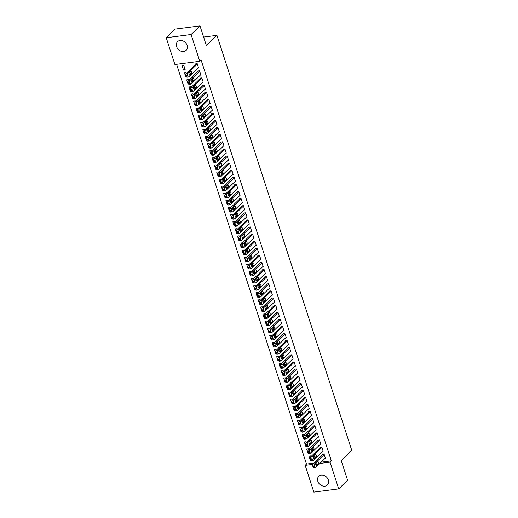 <?xml version="1.0" encoding="UTF-8"?>
<svg xmlns="http://www.w3.org/2000/svg" width="518" height="518" viewBox="0 0 518 518"><rect width="100%" height="100%" fill="white"/><g stroke="black" fill="none" stroke-linecap="round" stroke-linejoin="round"><path stroke-width="0.78" d="M187.102 45.319A6.112 4.953 45.9 0 1 186.111 50.388A6.112 4.953 45.9 0 1 180.853 51.159A6.112 4.953 45.9 0 1 176.619 46.678A6.112 4.953 45.9 0 1 177.609 41.608A6.112 4.953 45.9 0 1 182.867 40.844A6.112 4.953 45.9 0 1 187.102 45.319M328.321 479.94A6.112 4.953 45.9 0 1 327.331 485.01A6.112 4.953 45.9 0 1 322.066 485.78A6.112 4.953 45.9 0 1 317.838 481.3A6.112 4.953 45.9 0 1 318.829 476.23A6.112 4.953 45.9 0 1 324.087 475.466A6.112 4.953 45.9 0 1 328.321 479.94M176.58 64.29L306.475 464.057L305.154 465.332L312.743 464.355M174.916 64.504L166.22 37.743L191.09 34.518L199.786 61.286L174.916 64.504M191.09 34.518L199.987 25.9L175.123 29.118L166.22 37.743M199.987 25.9L206.378 45.565L216.925 35.347L351.78 450.375L341.226 460.593L347.617 480.257L338.72 488.882L313.85 492.1L305.154 465.332M216.925 35.347L203.619 37.069M186.234 76.58L185.794 77.007L186.441 76.923M185.794 77.007L184.408 72.753L186.085 72.533L186.338 73.297M200.356 75.123L200.913 75.052L199.527 70.791L197.85 71.011L197.967 71.367M190.844 90.779L190.404 91.207L191.058 91.123M190.404 91.207L189.018 86.946L190.702 86.733L190.948 87.49M204.973 89.323L205.529 89.251L204.144 84.991L202.46 85.211L202.577 85.561M195.461 104.979L195.021 105.407L195.668 105.322M195.021 105.407L193.635 101.146L195.312 100.932L195.564 101.69M209.583 103.522L210.14 103.451L208.754 99.191L207.077 99.404L207.194 99.76M200.071 119.179L199.631 119.606L200.285 119.522M199.631 119.606L198.245 115.346L199.929 115.126L200.175 115.89M214.199 117.722L214.756 117.644L213.371 113.39L211.687 113.604L211.804 113.96M204.688 133.379L204.247 133.806L204.895 133.722M204.247 133.806L202.862 129.545L204.539 129.325L204.791 130.089M218.81 131.915L219.367 131.844L217.981 127.583L216.304 127.804L216.42 128.16M209.298 147.578L208.858 148.006L209.512 147.921M208.858 148.006L207.472 143.745L209.155 143.525L209.401 144.289M223.426 146.115L223.983 146.044L222.598 141.783L220.914 142.003L221.031 142.359M213.915 161.771L213.474 162.199L214.122 162.115M213.474 162.199L212.089 157.945L213.766 157.725L214.018 158.489M228.037 160.315L228.593 160.243L227.208 155.983L225.531 156.203L225.647 156.559M218.525 175.971L218.084 176.398L218.738 176.314M218.084 176.398L216.699 172.138L218.382 171.924L218.628 172.682M232.653 174.514L233.21 174.443L231.824 170.182L230.141 170.403L230.257 170.752M223.141 190.171L222.701 190.598L223.349 190.514M222.701 190.598L221.315 186.338L222.993 186.124L223.245 186.881M237.263 188.714L237.82 188.643L236.435 184.382L234.758 184.596L234.874 184.952M227.752 204.37L227.311 204.798L227.965 204.714M227.311 204.798L225.926 200.537L227.609 200.324L227.855 201.081M241.88 202.914L242.437 202.842L241.051 198.582L239.368 198.795L239.484 199.152M232.368 218.57L231.928 218.997L232.576 218.913M231.928 218.997L230.542 214.737L232.219 214.517L232.472 215.281M246.49 217.113L247.047 217.036L245.661 212.781L243.984 212.995L244.101 213.351M236.979 232.77L236.538 233.197L237.192 233.113M236.538 233.197L235.153 228.937L236.836 228.716L237.082 229.48M251.107 231.306L251.664 231.235L250.278 226.975L248.595 227.195L248.711 227.551M241.595 246.963L241.155 247.397L241.802 247.313M241.155 247.397L239.769 243.136L241.446 242.916L241.699 243.68M255.717 245.506L256.274 245.435L254.888 241.174L253.211 241.394L253.328 241.751M246.205 261.163L245.765 261.59L246.419 261.506M245.765 261.59L244.379 257.336L246.063 257.116L246.309 257.88M260.334 259.706L260.891 259.635L259.505 255.374L257.822 255.594L257.938 255.95M250.822 275.362L250.382 275.79L251.029 275.705M250.382 275.79L248.996 271.529L250.673 271.315L250.926 272.073M264.944 273.905L265.501 273.834L264.115 269.574L262.438 269.794L262.555 270.143M255.432 289.562L254.992 289.989L255.646 289.905M254.992 289.989L253.606 285.729L255.29 285.515L255.536 286.273M269.561 288.105L270.118 288.034L268.732 283.773L267.048 283.987L267.165 284.343M260.049 303.762L259.609 304.189L260.256 304.105M259.609 304.189L258.223 299.928L259.9 299.715L260.153 300.472M274.171 302.305L274.728 302.227L273.342 297.973L271.665 298.187L271.782 298.543M264.659 317.961L264.219 318.389L264.873 318.305M264.219 318.389L262.833 314.128L264.517 313.908L264.763 314.672M278.788 316.498L279.344 316.427L277.959 312.166L276.275 312.386L276.392 312.743M269.276 332.161L268.836 332.588L269.483 332.504M268.836 332.588L267.45 328.328L269.127 328.108L269.379 328.872M283.398 330.698L283.955 330.626L282.569 326.366L280.892 326.586L281.009 326.942M273.886 346.354L273.446 346.788L274.1 346.697M273.446 346.788L272.06 342.527L273.744 342.307L273.99 343.071M288.014 344.897L288.571 344.826L287.186 340.566L285.502 340.786L285.619 341.142M278.503 360.554L278.062 360.981L278.71 360.897M278.062 360.981L276.677 356.727L278.354 356.507L278.606 357.265M292.625 359.097L293.182 359.026L291.796 354.765L290.119 354.985L290.235 355.335M283.113 374.754L282.673 375.181L283.327 375.097M282.673 375.181L281.287 370.92L282.97 370.707L283.216 371.464M297.241 373.297L297.798 373.225L296.413 368.965L294.729 369.179L294.846 369.535M287.73 388.953L287.289 389.381L287.937 389.296M287.289 389.381L285.904 385.12L287.581 384.906L287.833 385.664M301.852 387.496L302.408 387.425L301.023 383.165L299.346 383.378L299.462 383.734M292.34 403.153L291.899 403.58L292.553 403.496M291.899 403.58L290.514 399.32L292.197 399.1L292.443 399.864M306.468 401.696L307.025 401.618L305.639 397.364L303.956 397.578L304.072 397.934M296.956 417.353L296.516 417.78L297.164 417.696M296.516 417.78L295.13 413.519L296.808 413.299L297.06 414.063M311.078 415.889L311.635 415.818L310.25 411.557L308.573 411.778L308.689 412.134M301.567 431.546L301.126 431.98L301.78 431.895M301.126 431.98L299.741 427.719L301.424 427.499L301.67 428.263M315.695 430.089L316.252 430.018L314.866 425.757L313.183 425.977L313.299 426.333M306.183 445.745L305.743 446.173L306.391 446.089M305.743 446.173L304.357 441.919L306.034 441.699L306.287 442.463M320.305 444.289L320.862 444.217L319.476 439.957L317.799 440.177L317.916 440.533M310.794 459.945L310.353 460.373L311.007 460.288M310.353 460.373L308.968 456.112L310.651 455.898L310.897 456.656M324.922 458.488L325.472 458.417L324.093 454.156L322.41 454.377L322.526 454.726M306.475 464.057L313.889 463.098M321.128 462.16L331.339 460.839L201.101 60.01L199.786 61.286M322.61 451.392L323.167 451.314L321.788 447.06L320.105 447.274L320.221 447.63M308.488 452.849L308.048 453.276L308.702 453.192M308.048 453.276L306.662 449.015L308.346 448.795L308.592 449.559M318 437.192L318.557 437.121L317.171 432.86L315.494 433.074L315.604 433.43M303.878 438.649L303.431 439.076L304.085 438.992M303.431 439.076L302.052 434.816L303.729 434.602L303.975 435.36M313.384 422.992L313.94 422.921L312.561 418.661L310.878 418.874L310.994 419.23M299.262 424.449L298.821 424.877L299.475 424.792M298.821 424.877L297.436 420.616L299.119 420.402L299.365 421.16M308.773 408.793L309.33 408.721L307.945 404.461L306.267 404.681L306.378 405.031M294.651 410.25L294.205 410.677L294.859 410.593M294.205 410.677L292.825 406.416L294.502 406.203L294.748 406.96M304.157 394.593L304.714 394.522L303.334 390.261L301.651 390.481L301.767 390.837M290.035 396.05L289.594 396.477L290.248 396.393M289.594 396.477L288.209 392.223L289.892 392.003L290.138 392.767M299.546 380.393L300.103 380.322L298.718 376.062L297.041 376.282L297.151 376.638M285.424 381.857L284.978 382.284L285.632 382.2M284.978 382.284L283.599 378.023L285.276 377.803L285.522 378.567M294.93 366.194L295.487 366.122L294.107 361.862L292.424 362.082L292.541 362.438M280.808 367.657L280.368 368.084L281.021 368M280.368 368.084L278.982 363.824L280.665 363.604L280.911 364.368M290.32 352L290.876 351.923L289.491 347.669L287.814 347.882L287.924 348.238M276.198 353.457L275.751 353.885L276.405 353.8M275.751 353.885L274.372 349.624L276.049 349.404L276.295 350.168M285.703 337.801L286.26 337.73L284.881 333.469L283.197 333.683L283.314 334.039M271.581 339.258L271.141 339.685L271.795 339.601M271.141 339.685L269.755 335.424L271.438 335.211L271.685 335.968M281.093 323.601L281.65 323.53L280.264 319.269L278.587 319.489L278.697 319.839M266.971 325.058L266.524 325.485L267.178 325.401M266.524 325.485L265.145 321.225L266.822 321.011L267.068 321.769M276.476 309.401L277.033 309.33L275.654 305.07L273.97 305.29L274.087 305.639M262.354 310.858L261.914 311.286L262.568 311.201M261.914 311.286L260.528 307.032L262.212 306.811L262.458 307.575M271.866 295.202L272.423 295.13L271.037 290.87L269.36 291.09L269.47 291.446M257.744 296.659L257.297 297.092L257.951 297.008M257.297 297.092L255.918 292.832L257.595 292.612L257.841 293.376M267.249 281.002L267.806 280.931L266.427 276.67L264.743 276.89L264.86 277.247M253.127 282.465L252.687 282.893L253.341 282.809M252.687 282.893L251.301 278.632L252.985 278.412L253.231 279.176M262.639 266.809L263.196 266.731L261.81 262.477L260.133 262.691L260.243 263.047M248.517 268.266L248.07 268.693L248.724 268.609M248.07 268.693L246.691 264.433L248.368 264.212L248.614 264.976M258.022 252.609L258.579 252.538L257.2 248.277L255.516 248.491L255.633 248.847M243.9 254.066L243.46 254.493L244.114 254.409M243.46 254.493L242.074 250.233L243.758 250.019L244.004 250.777M253.412 238.409L253.969 238.338L252.583 234.078L250.906 234.291L251.016 234.648M239.29 239.866L238.843 240.294L239.497 240.21M238.843 240.294L237.464 236.033L239.141 235.819L239.387 236.577M248.795 224.21L249.352 224.139L247.973 219.878L246.29 220.098L246.406 220.448M234.673 225.667L234.233 226.094L234.887 226.01M234.233 226.094L232.847 221.834L234.531 221.62L234.777 222.377M244.185 210.01L244.742 209.939L243.356 205.678L241.679 205.899L241.789 206.255M230.063 211.467L229.616 211.894L230.27 211.81M229.616 211.894L228.237 207.64L229.914 207.42L230.16 208.184M239.569 195.81L240.125 195.739L238.746 191.479L237.063 191.699L237.179 192.055M225.447 197.267L225.006 197.701L225.66 197.617M225.006 197.701L223.621 193.441L225.304 193.22L225.55 193.985M234.958 181.611L235.515 181.54L234.13 177.279L232.452 177.499L232.563 177.855M220.836 183.074L220.39 183.501L221.044 183.417M220.39 183.501L219.01 179.241L220.687 179.021L220.933 179.785M230.342 167.418L230.899 167.34L229.519 163.086L227.836 163.299L227.952 163.656M216.22 168.874L215.779 169.302L216.433 169.218M215.779 169.302L214.394 165.041L216.077 164.821L216.323 165.585M225.731 153.218L226.288 153.147L224.903 148.886L223.226 149.1L223.336 149.456M211.609 154.675L211.163 155.102L211.817 155.018M211.163 155.102L209.784 150.842L211.461 150.628L211.707 151.386M221.115 139.018L221.672 138.947L220.292 134.686L218.609 134.9L218.725 135.256M206.993 140.475L206.552 140.902L207.206 140.818M206.552 140.902L205.167 136.642L206.85 136.428L207.096 137.186M216.505 124.819L217.061 124.747L215.676 120.487L213.999 120.707L214.109 121.057M202.383 126.275L201.936 126.703L202.59 126.619M201.936 126.703L200.557 122.449L202.234 122.229L202.48 122.986M211.888 110.619L212.445 110.548L211.066 106.287L209.382 106.507L209.499 106.863M197.766 112.076L197.326 112.51L197.98 112.419M197.326 112.51L195.94 108.249L197.623 108.029L197.87 108.793M207.278 96.419L207.835 96.348L206.449 92.087L204.772 92.308L204.882 92.664M193.156 97.883L192.709 98.31L193.363 98.226M192.709 98.31L191.33 94.049L193.007 93.829L193.253 94.593M202.661 82.22L203.218 82.148L201.839 77.888L200.155 78.108L200.272 78.464M188.539 83.683L188.099 84.11L188.753 84.026M188.099 84.11L186.713 79.85L188.397 79.63L188.643 80.394M198.051 68.026L198.608 67.955L197.222 63.695L195.545 63.908L195.655 64.264M183.482 69.911L185.166 69.69L183.78 65.436L182.103 65.65L183.482 69.911L184.816 68.622M331.339 460.839L330.024 462.114L338.72 488.882M315.766 463.96L316.886 463.817M319.807 463.435L330.024 462.114M325.362 458.061L315.792 467.327A1.567 0.783 82.6 0 1 315.533 467.463A1.567 0.783 82.6 0 1 314.672 466.543L314.439 465.837A1.567 0.783 82.6 0 1 314.64 463.778L324.21 454.513M322.967 454.299L312.963 463.992L314.64 463.778M316.77 465.54A1.256 0.628 -97.4 0 1 316.563 465.643A1.256 0.628 -97.4 0 1 315.818 464.704A1.256 0.628 -97.4 0 1 316.032 463.267L317.618 461.732A1.256 0.628 -97.4 0 1 317.825 461.629A1.256 0.628 -97.4 0 1 318.57 462.568A1.256 0.628 -97.4 0 1 318.356 464.005L316.336 465.598M316.809 462.516A1.256 0.628 -97.4 0 1 316.673 464.225L315.896 464.976M315.533 467.463L313.856 467.676A1.567 0.783 -97.4 0 1 312.995 466.763L312.762 466.051A1.567 0.783 -97.4 0 1 312.963 463.992M323.051 450.964L313.487 460.23A1.567 0.783 82.6 0 1 313.228 460.36A1.567 0.783 82.6 0 1 312.367 459.447L312.134 458.734A1.567 0.783 82.6 0 1 312.335 456.675L321.898 447.41M320.661 447.202L310.651 456.895L312.335 456.675M314.465 458.436A1.256 0.628 -97.4 0 1 314.258 458.547A1.256 0.628 -97.4 0 1 313.513 457.601A1.256 0.628 -97.4 0 1 313.727 456.17L315.313 454.636A1.256 0.628 -97.4 0 1 315.52 454.526A1.256 0.628 -97.4 0 1 316.265 455.471A1.256 0.628 -97.4 0 1 316.051 456.908L314.031 458.495M314.504 455.413A1.256 0.628 -97.4 0 1 314.368 457.122L313.591 457.88M313.228 460.36L311.545 460.58A1.567 0.783 -97.4 0 1 310.683 459.667L310.457 458.954A1.567 0.783 -97.4 0 1 310.651 456.895M320.746 443.861L311.182 453.127A1.567 0.783 82.6 0 1 310.917 453.263A1.567 0.783 82.6 0 1 310.062 452.35L309.829 451.638A1.567 0.783 82.6 0 1 310.029 449.579L319.593 440.313M318.356 440.106L308.346 449.799L310.029 449.579M312.16 451.34A1.256 0.628 -97.4 0 1 311.953 451.45A1.256 0.628 -97.4 0 1 311.208 450.505A1.256 0.628 -97.4 0 1 311.422 449.067L313.001 447.533A1.256 0.628 -97.4 0 1 313.209 447.429A1.256 0.628 -97.4 0 1 313.96 448.368A1.256 0.628 -97.4 0 1 313.74 449.805L311.719 451.398M312.199 448.316A1.256 0.628 -97.4 0 1 312.063 450.025L311.286 450.777M310.917 453.263L309.24 453.477A1.567 0.783 -97.4 0 1 308.378 452.564L308.145 451.858A1.567 0.783 -97.4 0 1 308.346 449.799M318.44 436.765L308.87 446.03A1.567 0.783 82.6 0 1 308.611 446.16A1.567 0.783 82.6 0 1 307.75 445.247L307.524 444.541A1.567 0.783 82.6 0 1 307.718 442.482L317.288 433.216M316.045 433.003L306.041 442.696L307.718 442.482M309.855 444.243A1.256 0.628 -97.4 0 1 309.647 444.347A1.256 0.628 -97.4 0 1 308.896 443.408A1.256 0.628 -97.4 0 1 309.116 441.971L310.696 440.436A1.256 0.628 -97.4 0 1 310.904 440.332A1.256 0.628 -97.4 0 1 311.648 441.271A1.256 0.628 -97.4 0 1 311.435 442.709L309.414 444.295M309.894 441.213A1.256 0.628 -97.4 0 1 309.758 442.929L308.981 443.68M308.611 446.16L306.934 446.38A1.567 0.783 -97.4 0 1 306.073 445.467L305.84 444.755A1.567 0.783 -97.4 0 1 306.041 442.696M316.135 429.662L306.565 438.927A1.567 0.783 82.6 0 1 306.306 439.063A1.567 0.783 82.6 0 1 305.445 438.15L305.212 437.438A1.567 0.783 82.6 0 1 305.413 435.379L314.983 426.113M313.74 425.906L303.736 435.599L305.413 435.379M307.543 437.14A1.256 0.628 -97.4 0 1 307.336 437.25A1.256 0.628 -97.4 0 1 306.591 436.305A1.256 0.628 -97.4 0 1 306.805 434.867L308.391 433.339A1.256 0.628 -97.4 0 1 308.599 433.229A1.256 0.628 -97.4 0 1 309.343 434.175A1.256 0.628 -97.4 0 1 309.129 435.606L307.109 437.198M307.582 434.116A1.256 0.628 -97.4 0 1 307.446 435.826L306.669 436.577M306.306 439.063L304.629 439.283A1.567 0.783 -97.4 0 1 303.768 438.364L303.535 437.658A1.567 0.783 -97.4 0 1 303.736 435.599M313.824 422.565L304.26 431.831A1.567 0.783 82.6 0 1 304.001 431.967A1.567 0.783 82.6 0 1 303.14 431.047L302.907 430.341A1.567 0.783 82.6 0 1 303.108 428.282L312.671 419.017M311.435 418.803L301.424 428.496L303.108 428.282M305.238 430.044A1.256 0.628 -97.4 0 1 305.031 430.147A1.256 0.628 -97.4 0 1 304.286 429.208A1.256 0.628 -97.4 0 1 304.5 427.771L306.086 426.236A1.256 0.628 -97.4 0 1 306.293 426.133A1.256 0.628 -97.4 0 1 307.038 427.072A1.256 0.628 -97.4 0 1 306.824 428.509L304.804 430.095M305.277 427.02A1.256 0.628 -97.4 0 1 305.141 428.729L304.364 429.48M304.001 431.967L302.318 432.18A1.567 0.783 -97.4 0 1 301.457 431.267L301.23 430.555A1.567 0.783 -97.4 0 1 301.424 428.496M311.519 415.462L301.955 424.734A1.567 0.783 82.6 0 1 301.69 424.864A1.567 0.783 82.6 0 1 300.835 423.951L300.602 423.238A1.567 0.783 82.6 0 1 300.803 421.179L310.366 411.914M309.129 411.706L299.119 421.399L300.803 421.179M302.933 422.941A1.256 0.628 -97.4 0 1 302.726 423.051A1.256 0.628 -97.4 0 1 301.981 422.105A1.256 0.628 -97.4 0 1 302.195 420.668L303.775 419.14A1.256 0.628 -97.4 0 1 303.982 419.03A1.256 0.628 -97.4 0 1 304.733 419.975A1.256 0.628 -97.4 0 1 304.513 421.412L302.493 422.999M302.972 419.917A1.256 0.628 -97.4 0 1 302.836 421.626L302.059 422.384M301.69 424.864L300.013 425.084A1.567 0.783 -97.4 0 1 299.151 424.164L298.918 423.459A1.567 0.783 -97.4 0 1 299.119 421.399M309.214 408.365L299.644 417.631A1.567 0.783 82.6 0 1 299.385 417.767A1.567 0.783 82.6 0 1 298.523 416.848L298.297 416.142A1.567 0.783 82.6 0 1 298.491 414.083L308.061 404.817M306.818 404.603L296.814 414.303L298.491 414.083M300.628 415.844A1.256 0.628 -97.4 0 1 300.421 415.948A1.256 0.628 -97.4 0 1 299.669 415.009A1.256 0.628 -97.4 0 1 299.89 413.571L301.47 412.037A1.256 0.628 -97.4 0 1 301.677 411.933A1.256 0.628 -97.4 0 1 302.421 412.872A1.256 0.628 -97.4 0 1 302.208 414.309L300.187 415.902M300.667 412.82A1.256 0.628 -97.4 0 1 300.531 414.529L299.754 415.281M299.385 417.767L297.708 417.981A1.567 0.783 -97.4 0 1 296.846 417.068L296.613 416.355A1.567 0.783 -97.4 0 1 296.814 414.303M306.909 401.269L297.338 410.534A1.567 0.783 82.6 0 1 297.079 410.664A1.567 0.783 82.6 0 1 296.218 409.751L295.985 409.039A1.567 0.783 82.6 0 1 296.186 406.98L305.756 397.714M304.513 397.507L294.509 407.2L296.186 406.98M298.316 408.741A1.256 0.628 -97.4 0 1 298.109 408.851A1.256 0.628 -97.4 0 1 297.364 407.906A1.256 0.628 -97.4 0 1 297.578 406.475L299.164 404.94A1.256 0.628 -97.4 0 1 299.372 404.83A1.256 0.628 -97.4 0 1 300.116 405.775A1.256 0.628 -97.4 0 1 299.903 407.213L297.882 408.799M298.355 405.717A1.256 0.628 -97.4 0 1 298.219 407.426L297.442 408.184M297.079 410.664L295.402 410.884A1.567 0.783 -97.4 0 1 294.541 409.971L294.308 409.259A1.567 0.783 -97.4 0 1 294.509 407.2M304.597 394.166L295.033 403.431A1.567 0.783 82.6 0 1 294.774 403.567A1.567 0.783 82.6 0 1 293.913 402.654L293.68 401.942A1.567 0.783 82.6 0 1 293.881 399.883L303.444 390.617M302.208 390.41L292.197 400.103L293.881 399.883M296.011 401.644A1.256 0.628 -97.4 0 1 295.804 401.754A1.256 0.628 -97.4 0 1 295.059 400.809A1.256 0.628 -97.4 0 1 295.273 399.372L296.859 397.837A1.256 0.628 -97.4 0 1 297.067 397.733A1.256 0.628 -97.4 0 1 297.811 398.672A1.256 0.628 -97.4 0 1 297.597 400.11L295.577 401.703M296.05 398.62A1.256 0.628 -97.4 0 1 295.914 400.33L295.137 401.081M294.774 403.567L293.091 403.787A1.567 0.783 -97.4 0 1 292.23 402.868L292.003 402.162A1.567 0.783 -97.4 0 1 292.197 400.103M302.292 387.069L292.728 396.335A1.567 0.783 82.6 0 1 292.463 396.464A1.567 0.783 82.6 0 1 291.608 395.551L291.375 394.845A1.567 0.783 82.6 0 1 291.576 392.786L301.139 383.521M299.903 383.307L289.892 393L291.576 392.786M293.706 394.548A1.256 0.628 -97.4 0 1 293.499 394.651A1.256 0.628 -97.4 0 1 292.754 393.712A1.256 0.628 -97.4 0 1 292.968 392.275L294.548 390.74A1.256 0.628 -97.4 0 1 294.755 390.637A1.256 0.628 -97.4 0 1 295.506 391.576A1.256 0.628 -97.4 0 1 295.286 393.013L293.266 394.599M293.745 391.524A1.256 0.628 -97.4 0 1 293.609 393.233L292.832 393.984M292.463 396.464L290.786 396.684A1.567 0.783 -97.4 0 1 289.925 395.771L289.691 395.059A1.567 0.783 -97.4 0 1 289.892 393M299.987 379.966L290.417 389.232A1.567 0.783 82.6 0 1 290.158 389.368A1.567 0.783 82.6 0 1 289.297 388.455L289.07 387.742A1.567 0.783 82.6 0 1 289.264 385.683L298.834 376.418M297.591 376.21L287.587 385.904L289.264 385.683M291.401 387.445A1.256 0.628 -97.4 0 1 291.194 387.555A1.256 0.628 -97.4 0 1 290.443 386.609A1.256 0.628 -97.4 0 1 290.663 385.172L292.243 383.644A1.256 0.628 -97.4 0 1 292.45 383.534A1.256 0.628 -97.4 0 1 293.194 384.479A1.256 0.628 -97.4 0 1 292.981 385.916L290.961 387.503M291.44 384.421A1.256 0.628 -97.4 0 1 291.304 386.13L290.527 386.881M290.158 389.368L288.481 389.588A1.567 0.783 -97.4 0 1 287.619 388.668L287.386 387.963A1.567 0.783 -97.4 0 1 287.587 385.904M297.682 372.869L288.112 382.135A1.567 0.783 82.6 0 1 287.853 382.271A1.567 0.783 82.6 0 1 286.991 381.352L286.758 380.646A1.567 0.783 82.6 0 1 286.959 378.587L296.529 369.321M295.286 369.107L285.282 378.8L286.959 378.587M289.089 380.348A1.256 0.628 -97.4 0 1 288.882 380.452A1.256 0.628 -97.4 0 1 288.137 379.513A1.256 0.628 -97.4 0 1 288.351 378.075L289.938 376.541A1.256 0.628 -97.4 0 1 290.145 376.437A1.256 0.628 -97.4 0 1 290.889 377.376A1.256 0.628 -97.4 0 1 290.676 378.813L288.656 380.406M289.128 377.324A1.256 0.628 -97.4 0 1 288.992 379.034L288.215 379.785M287.853 382.271L286.176 382.485A1.567 0.783 -97.4 0 1 285.314 381.572L285.081 380.86A1.567 0.783 -97.4 0 1 285.282 378.8M295.37 365.766L285.806 375.038A1.567 0.783 82.6 0 1 285.547 375.168A1.567 0.783 82.6 0 1 284.686 374.255L284.453 373.543A1.567 0.783 82.6 0 1 284.654 371.484L294.218 362.218M292.981 362.011L282.97 371.704L284.654 371.484M286.784 373.245A1.256 0.628 -97.4 0 1 286.577 373.355A1.256 0.628 -97.4 0 1 285.832 372.41A1.256 0.628 -97.4 0 1 286.046 370.979L287.632 369.444A1.256 0.628 -97.4 0 1 287.84 369.334A1.256 0.628 -97.4 0 1 288.584 370.279A1.256 0.628 -97.4 0 1 288.371 371.717L286.35 373.303M286.823 370.221A1.256 0.628 -97.4 0 1 286.687 371.93L285.91 372.688M285.547 375.168L283.864 375.388A1.567 0.783 -97.4 0 1 283.003 374.475L282.776 373.763A1.567 0.783 -97.4 0 1 282.97 371.704M293.065 358.67L283.501 367.935A1.567 0.783 82.6 0 1 283.236 368.071A1.567 0.783 82.6 0 1 282.381 367.152L282.148 366.446A1.567 0.783 82.6 0 1 282.349 364.387L291.912 355.121M290.676 354.914L280.665 364.607L282.349 364.387M284.479 366.148A1.256 0.628 -97.4 0 1 284.272 366.252A1.256 0.628 -97.4 0 1 283.527 365.313A1.256 0.628 -97.4 0 1 283.741 363.876L285.321 362.341A1.256 0.628 -97.4 0 1 285.528 362.237A1.256 0.628 -97.4 0 1 286.279 363.176A1.256 0.628 -97.4 0 1 286.059 364.614L284.039 366.207M284.518 363.124A1.256 0.628 -97.4 0 1 284.382 364.834L283.605 365.585M283.236 368.071L281.559 368.285A1.567 0.783 -97.4 0 1 280.698 367.372L280.465 366.66A1.567 0.783 -97.4 0 1 280.665 364.607M290.76 351.573L281.19 360.839A1.567 0.783 82.6 0 1 280.931 360.968A1.567 0.783 82.6 0 1 280.07 360.055L279.843 359.343A1.567 0.783 82.6 0 1 280.037 357.29L289.607 348.018M288.364 347.811L278.36 357.504L280.037 357.29M282.174 359.052A1.256 0.628 -97.4 0 1 281.967 359.155A1.256 0.628 -97.4 0 1 281.216 358.216A1.256 0.628 -97.4 0 1 281.436 356.779L283.016 355.244A1.256 0.628 -97.4 0 1 283.223 355.134A1.256 0.628 -97.4 0 1 283.968 356.08A1.256 0.628 -97.4 0 1 283.754 357.517L281.734 359.103M282.213 356.021A1.256 0.628 -97.4 0 1 282.077 357.731L281.3 358.488M280.931 360.968L279.254 361.188A1.567 0.783 -97.4 0 1 278.393 360.275L278.16 359.563A1.567 0.783 -97.4 0 1 278.36 357.504M288.455 344.47L278.885 353.736A1.567 0.783 82.6 0 1 278.626 353.872A1.567 0.783 82.6 0 1 277.765 352.959L277.531 352.246A1.567 0.783 82.6 0 1 277.732 350.187L287.302 340.922M286.059 340.714L276.055 350.408L277.732 350.187M279.862 351.949A1.256 0.628 -97.4 0 1 279.655 352.059A1.256 0.628 -97.4 0 1 278.911 351.113A1.256 0.628 -97.4 0 1 279.124 349.676L280.711 348.148A1.256 0.628 -97.4 0 1 280.918 348.038A1.256 0.628 -97.4 0 1 281.662 348.983A1.256 0.628 -97.4 0 1 281.449 350.414L279.429 352.007M279.901 348.925A1.256 0.628 -97.4 0 1 279.765 350.634L278.988 351.385M278.626 353.872L276.949 354.092A1.567 0.783 -97.4 0 1 276.088 353.172L275.854 352.467A1.567 0.783 -97.4 0 1 276.055 350.408M286.143 337.373L276.58 346.639A1.567 0.783 82.6 0 1 276.321 346.775A1.567 0.783 82.6 0 1 275.459 345.856L275.226 345.15A1.567 0.783 82.6 0 1 275.427 343.091L284.991 333.825M283.754 333.611L273.744 343.305L275.427 343.091M277.557 344.852A1.256 0.628 -97.4 0 1 277.35 344.956A1.256 0.628 -97.4 0 1 276.606 344.017A1.256 0.628 -97.4 0 1 276.819 342.579L278.406 341.045A1.256 0.628 -97.4 0 1 278.613 340.941A1.256 0.628 -97.4 0 1 279.357 341.88A1.256 0.628 -97.4 0 1 279.144 343.317L277.124 344.904M277.596 341.828A1.256 0.628 -97.4 0 1 277.46 343.538L276.683 344.289M276.321 346.775L274.637 346.989A1.567 0.783 -97.4 0 1 273.776 346.076L273.549 345.364A1.567 0.783 -97.4 0 1 273.744 343.305M283.838 330.27L274.275 339.536A1.567 0.783 82.6 0 1 274.009 339.672A1.567 0.783 82.6 0 1 273.154 338.759L272.921 338.047A1.567 0.783 82.6 0 1 273.122 335.988L282.686 326.722M281.449 326.515L271.438 336.208L273.122 335.988M275.252 337.749A1.256 0.628 -97.4 0 1 275.045 337.859A1.256 0.628 -97.4 0 1 274.3 336.914A1.256 0.628 -97.4 0 1 274.514 335.476L276.094 333.948A1.256 0.628 -97.4 0 1 276.301 333.838A1.256 0.628 -97.4 0 1 277.052 334.783A1.256 0.628 -97.4 0 1 276.832 336.221L274.812 337.807M275.291 334.725A1.256 0.628 -97.4 0 1 275.155 336.435L274.378 337.186M274.009 339.672L272.332 339.892A1.567 0.783 -97.4 0 1 271.471 338.973L271.238 338.267A1.567 0.783 -97.4 0 1 271.438 336.208M281.533 323.174L271.963 332.439A1.567 0.783 82.6 0 1 271.704 332.575A1.567 0.783 82.6 0 1 270.843 331.656L270.616 330.95A1.567 0.783 82.6 0 1 270.81 328.891L280.38 319.625M279.137 319.412L269.133 329.105L270.81 328.891M272.947 330.652A1.256 0.628 -97.4 0 1 272.74 330.756A1.256 0.628 -97.4 0 1 271.989 329.817A1.256 0.628 -97.4 0 1 272.209 328.38L273.789 326.845A1.256 0.628 -97.4 0 1 273.996 326.741A1.256 0.628 -97.4 0 1 274.741 327.68A1.256 0.628 -97.4 0 1 274.527 329.118L272.507 330.711M272.986 327.629A1.256 0.628 -97.4 0 1 272.85 329.338L272.073 330.089M271.704 332.575L270.027 332.789A1.567 0.783 -97.4 0 1 269.166 331.876L268.933 331.164A1.567 0.783 -97.4 0 1 269.133 329.105M279.228 316.077L269.658 325.343A1.567 0.783 82.6 0 1 269.399 325.472A1.567 0.783 82.6 0 1 268.538 324.559L268.305 323.847A1.567 0.783 82.6 0 1 268.505 321.788L278.075 312.522M276.832 312.315L266.828 322.008L268.505 321.788M270.636 323.549A1.256 0.628 -97.4 0 1 270.428 323.659A1.256 0.628 -97.4 0 1 269.684 322.714A1.256 0.628 -97.4 0 1 269.897 321.283L271.484 319.748A1.256 0.628 -97.4 0 1 271.691 319.638A1.256 0.628 -97.4 0 1 272.436 320.584A1.256 0.628 -97.4 0 1 272.222 322.021L270.202 323.608M270.674 320.525A1.256 0.628 -97.4 0 1 270.538 322.235L269.761 322.992M269.399 325.472L267.722 325.692A1.567 0.783 -97.4 0 1 266.861 324.78L266.628 324.067A1.567 0.783 -97.4 0 1 266.828 322.008M276.916 308.974L267.353 318.24A1.567 0.783 82.6 0 1 267.094 318.376A1.567 0.783 82.6 0 1 266.233 317.463L265.999 316.751A1.567 0.783 82.6 0 1 266.2 314.691L275.764 305.426M274.527 305.219L264.517 314.912L266.2 314.691M268.33 316.453A1.256 0.628 -97.4 0 1 268.123 316.556A1.256 0.628 -97.4 0 1 267.379 315.617A1.256 0.628 -97.4 0 1 267.592 314.18L269.179 312.645A1.256 0.628 -97.4 0 1 269.386 312.542A1.256 0.628 -97.4 0 1 270.131 313.481A1.256 0.628 -97.4 0 1 269.917 314.918L267.897 316.511M268.369 313.429A1.256 0.628 -97.4 0 1 268.233 315.138L267.456 315.889M267.094 318.376L265.41 318.589A1.567 0.783 -97.4 0 1 264.549 317.676L264.322 316.964A1.567 0.783 -97.4 0 1 264.517 314.912M274.611 301.877L265.048 311.143A1.567 0.783 82.6 0 1 264.789 311.273A1.567 0.783 82.6 0 1 263.927 310.36L263.694 309.647A1.567 0.783 82.6 0 1 263.895 307.595L273.459 298.323M272.222 298.115L262.212 307.809L263.895 307.595M266.025 309.356A1.256 0.628 -97.4 0 1 265.818 309.46A1.256 0.628 -97.4 0 1 265.074 308.521A1.256 0.628 -97.4 0 1 265.287 307.083L266.867 305.549A1.256 0.628 -97.4 0 1 267.074 305.439A1.256 0.628 -97.4 0 1 267.825 306.384A1.256 0.628 -97.4 0 1 267.605 307.821L265.585 309.408M266.064 306.326A1.256 0.628 -97.4 0 1 265.928 308.035L265.151 308.793M264.789 311.273L263.105 311.493A1.567 0.783 -97.4 0 1 262.244 310.58L262.011 309.868A1.567 0.783 -97.4 0 1 262.212 307.809M272.306 294.774L262.736 304.04A1.567 0.783 82.6 0 1 262.477 304.176A1.567 0.783 82.6 0 1 261.616 303.263L261.389 302.551A1.567 0.783 82.6 0 1 261.584 300.492L271.154 291.226M269.91 291.019L259.906 300.712L261.584 300.492M263.72 302.253A1.256 0.628 -97.4 0 1 263.513 302.363A1.256 0.628 -97.4 0 1 262.762 301.418A1.256 0.628 -97.4 0 1 262.982 299.98L264.562 298.452A1.256 0.628 -97.4 0 1 264.769 298.342A1.256 0.628 -97.4 0 1 265.514 299.287A1.256 0.628 -97.4 0 1 265.3 300.718L263.28 302.311M263.759 299.229A1.256 0.628 -97.4 0 1 263.623 300.939L262.846 301.69M262.477 304.176L260.8 304.396A1.567 0.783 -97.4 0 1 259.939 303.477L259.706 302.771A1.567 0.783 -97.4 0 1 259.906 300.712M270.001 287.678L260.431 296.943A1.567 0.783 82.6 0 1 260.172 297.079A1.567 0.783 82.6 0 1 259.311 296.16L259.078 295.454A1.567 0.783 82.6 0 1 259.278 293.395L268.848 284.129M267.605 283.916L257.601 293.609L259.278 293.395M261.409 295.156A1.256 0.628 -97.4 0 1 261.201 295.26A1.256 0.628 -97.4 0 1 260.457 294.321A1.256 0.628 -97.4 0 1 260.671 292.884L262.257 291.349A1.256 0.628 -97.4 0 1 262.464 291.245A1.256 0.628 -97.4 0 1 263.209 292.184A1.256 0.628 -97.4 0 1 262.995 293.622L260.975 295.208M261.448 292.133A1.256 0.628 -97.4 0 1 261.312 293.842L260.535 294.593M260.172 297.079L258.495 297.293A1.567 0.783 -97.4 0 1 257.634 296.38L257.401 295.668A1.567 0.783 -97.4 0 1 257.601 293.609M267.689 280.575L258.126 289.84A1.567 0.783 82.6 0 1 257.867 289.976A1.567 0.783 82.6 0 1 257.006 289.063L256.773 288.351A1.567 0.783 82.6 0 1 256.973 286.292L266.537 277.026M265.3 276.819L255.29 286.512L256.973 286.292M259.104 288.053A1.256 0.628 -97.4 0 1 258.896 288.163A1.256 0.628 -97.4 0 1 258.152 287.218A1.256 0.628 -97.4 0 1 258.365 285.781L259.952 284.252A1.256 0.628 -97.4 0 1 260.159 284.142A1.256 0.628 -97.4 0 1 260.904 285.088A1.256 0.628 -97.4 0 1 260.69 286.525L258.67 288.112M259.142 285.029A1.256 0.628 -97.4 0 1 259.006 286.739L258.229 287.49M257.867 289.976L256.183 290.197A1.567 0.783 -97.4 0 1 255.322 289.277L255.096 288.571A1.567 0.783 -97.4 0 1 255.29 286.512M265.384 273.478L255.821 282.744A1.567 0.783 82.6 0 1 255.562 282.88A1.567 0.783 82.6 0 1 254.701 281.96L254.467 281.255A1.567 0.783 82.6 0 1 254.668 279.196L264.232 269.93M262.995 269.716L252.985 279.409L254.668 279.196M256.798 280.957A1.256 0.628 -97.4 0 1 256.591 281.06A1.256 0.628 -97.4 0 1 255.847 280.121A1.256 0.628 -97.4 0 1 256.06 278.684L257.64 277.149A1.256 0.628 -97.4 0 1 257.847 277.046A1.256 0.628 -97.4 0 1 258.599 277.985A1.256 0.628 -97.4 0 1 258.378 279.422L256.358 281.015M256.837 277.933A1.256 0.628 -97.4 0 1 256.701 279.642L255.924 280.393M255.562 282.88L253.878 283.093A1.567 0.783 -97.4 0 1 253.017 282.18L252.784 281.468A1.567 0.783 -97.4 0 1 252.985 279.409M263.079 266.381L253.509 275.647A1.567 0.783 82.6 0 1 253.25 275.777A1.567 0.783 82.6 0 1 252.389 274.864L252.162 274.151A1.567 0.783 82.6 0 1 252.357 272.092L261.927 262.827M260.683 262.62L250.68 272.313L252.357 272.092M254.493 273.854A1.256 0.628 -97.4 0 1 254.286 273.964A1.256 0.628 -97.4 0 1 253.535 273.018A1.256 0.628 -97.4 0 1 253.755 271.587L255.335 270.053A1.256 0.628 -97.4 0 1 255.542 269.943A1.256 0.628 -97.4 0 1 256.287 270.888A1.256 0.628 -97.4 0 1 256.073 272.326L254.053 273.912M254.532 270.83A1.256 0.628 -97.4 0 1 254.396 272.539L253.619 273.297M253.25 275.777L251.573 275.997A1.567 0.783 -97.4 0 1 250.712 275.084L250.479 274.372A1.567 0.783 -97.4 0 1 250.68 272.313M260.774 259.278L251.204 268.544A1.567 0.783 82.6 0 1 250.945 268.68A1.567 0.783 82.6 0 1 250.084 267.767L249.851 267.055A1.567 0.783 82.6 0 1 250.052 264.996L259.622 255.73M258.378 255.523L248.375 265.216L250.052 264.996M252.182 266.757A1.256 0.628 -97.4 0 1 251.975 266.867A1.256 0.628 -97.4 0 1 251.23 265.922A1.256 0.628 -97.4 0 1 251.444 264.484L253.03 262.95A1.256 0.628 -97.4 0 1 253.237 262.846A1.256 0.628 -97.4 0 1 253.982 263.785A1.256 0.628 -97.4 0 1 253.768 265.222L251.748 266.815M252.221 263.733A1.256 0.628 -97.4 0 1 252.085 265.443L251.308 266.194M250.945 268.68L249.268 268.894A1.567 0.783 -97.4 0 1 248.407 267.981L248.174 267.275A1.567 0.783 -97.4 0 1 248.375 265.216M258.463 252.182L248.899 261.448A1.567 0.783 82.6 0 1 248.64 261.577A1.567 0.783 82.6 0 1 247.779 260.664L247.546 259.952A1.567 0.783 82.6 0 1 247.746 257.899L257.31 248.627M256.073 248.42L246.063 258.113L247.746 257.899M249.877 259.66A1.256 0.628 -97.4 0 1 249.67 259.764A1.256 0.628 -97.4 0 1 248.925 258.825A1.256 0.628 -97.4 0 1 249.139 257.388L250.725 255.853A1.256 0.628 -97.4 0 1 250.932 255.743A1.256 0.628 -97.4 0 1 251.677 256.688A1.256 0.628 -97.4 0 1 251.463 258.126L249.443 259.712M249.916 256.63A1.256 0.628 -97.4 0 1 249.78 258.34L249.003 259.097M248.64 261.577L246.956 261.797A1.567 0.783 -97.4 0 1 246.095 260.884L245.869 260.172A1.567 0.783 -97.4 0 1 246.063 258.113M256.157 245.079L246.594 254.344A1.567 0.783 82.6 0 1 246.335 254.48A1.567 0.783 82.6 0 1 245.474 253.567L245.241 252.855A1.567 0.783 82.6 0 1 245.441 250.796L255.005 241.53M253.768 241.323L243.758 251.016L245.441 250.796M247.572 252.557A1.256 0.628 -97.4 0 1 247.364 252.667A1.256 0.628 -97.4 0 1 246.62 251.722A1.256 0.628 -97.4 0 1 246.833 250.285L248.413 248.757A1.256 0.628 -97.4 0 1 248.621 248.646A1.256 0.628 -97.4 0 1 249.372 249.592A1.256 0.628 -97.4 0 1 249.152 251.023L247.131 252.616M247.61 249.534A1.256 0.628 -97.4 0 1 247.474 251.243L246.697 251.994M246.335 254.48L244.651 254.701A1.567 0.783 -97.4 0 1 243.79 253.781L243.557 253.075A1.567 0.783 -97.4 0 1 243.758 251.016M253.852 237.982L244.282 247.248A1.567 0.783 82.6 0 1 244.023 247.384A1.567 0.783 82.6 0 1 243.162 246.464L242.936 245.759A1.567 0.783 82.6 0 1 243.13 243.7L252.7 234.434M251.457 234.22L241.453 243.913L243.13 243.7M245.267 245.461A1.256 0.628 -97.4 0 1 245.059 245.564A1.256 0.628 -97.4 0 1 244.308 244.625A1.256 0.628 -97.4 0 1 244.528 243.188L246.108 241.653A1.256 0.628 -97.4 0 1 246.315 241.55A1.256 0.628 -97.4 0 1 247.06 242.489A1.256 0.628 -97.4 0 1 246.846 243.926L244.826 245.513M245.305 242.437A1.256 0.628 -97.4 0 1 245.169 244.146L244.392 244.897M244.023 247.384L242.346 247.598A1.567 0.783 -97.4 0 1 241.485 246.685L241.252 245.972A1.567 0.783 -97.4 0 1 241.453 243.913M251.547 230.879L241.977 240.151A1.567 0.783 82.6 0 1 241.718 240.281A1.567 0.783 82.6 0 1 240.857 239.368L240.624 238.656A1.567 0.783 82.6 0 1 240.825 236.596L250.395 227.331M249.152 227.124L239.148 236.817L240.825 236.596M242.955 238.358A1.256 0.628 -97.4 0 1 242.748 238.468A1.256 0.628 -97.4 0 1 242.003 237.522A1.256 0.628 -97.4 0 1 242.217 236.085L243.803 234.557A1.256 0.628 -97.4 0 1 244.01 234.447A1.256 0.628 -97.4 0 1 244.755 235.392A1.256 0.628 -97.4 0 1 244.541 236.83L242.521 238.416M242.994 235.334A1.256 0.628 -97.4 0 1 242.858 237.043L242.081 237.794M241.718 240.281L240.041 240.501A1.567 0.783 -97.4 0 1 239.18 239.581L238.947 238.876A1.567 0.783 -97.4 0 1 239.148 236.817M249.236 223.782L239.672 233.048A1.567 0.783 82.6 0 1 239.413 233.184A1.567 0.783 82.6 0 1 238.552 232.265L238.319 231.559A1.567 0.783 82.6 0 1 238.52 229.5L248.083 220.234M246.846 220.02L236.836 229.714L238.52 229.5M240.65 231.261A1.256 0.628 -97.4 0 1 240.443 231.365A1.256 0.628 -97.4 0 1 239.698 230.426A1.256 0.628 -97.4 0 1 239.912 228.988L241.498 227.454A1.256 0.628 -97.4 0 1 241.705 227.35A1.256 0.628 -97.4 0 1 242.45 228.289A1.256 0.628 -97.4 0 1 242.236 229.727L240.216 231.319M240.689 228.237A1.256 0.628 -97.4 0 1 240.553 229.947L239.776 230.698M239.413 233.184L237.73 233.398A1.567 0.783 -97.4 0 1 236.868 232.485L236.642 231.773A1.567 0.783 -97.4 0 1 236.836 229.714M246.931 216.686L237.367 225.952A1.567 0.783 82.6 0 1 237.108 226.081A1.567 0.783 82.6 0 1 236.247 225.168L236.014 224.456A1.567 0.783 82.6 0 1 236.214 222.397L245.778 213.131M244.541 212.924L234.531 222.617L236.214 222.397M238.345 224.158A1.256 0.628 -97.4 0 1 238.138 224.268A1.256 0.628 -97.4 0 1 237.393 223.323A1.256 0.628 -97.4 0 1 237.607 221.892L239.186 220.357A1.256 0.628 -97.4 0 1 239.394 220.247A1.256 0.628 -97.4 0 1 240.145 221.192A1.256 0.628 -97.4 0 1 239.925 222.63L237.904 224.216M238.384 221.134A1.256 0.628 -97.4 0 1 238.248 222.844L237.471 223.601M237.108 226.081L235.425 226.301A1.567 0.783 -97.4 0 1 234.563 225.388L234.33 224.676A1.567 0.783 -97.4 0 1 234.531 222.617M244.625 209.583L235.055 218.849A1.567 0.783 82.6 0 1 234.796 218.984A1.567 0.783 82.6 0 1 233.935 218.072L233.709 217.359A1.567 0.783 82.6 0 1 233.903 215.3L243.473 206.034M242.23 205.827L232.226 215.52L233.903 215.3M236.04 217.061A1.256 0.628 -97.4 0 1 235.832 217.171A1.256 0.628 -97.4 0 1 235.081 216.226A1.256 0.628 -97.4 0 1 235.301 214.789L236.881 213.254A1.256 0.628 -97.4 0 1 237.089 213.151A1.256 0.628 -97.4 0 1 237.833 214.089A1.256 0.628 -97.4 0 1 237.62 215.527L235.599 217.12M236.078 214.038A1.256 0.628 -97.4 0 1 235.943 215.747L235.166 216.498M234.796 218.984L233.119 219.198A1.567 0.783 -97.4 0 1 232.258 218.285L232.025 217.579A1.567 0.783 -97.4 0 1 232.226 215.52M242.32 202.486L232.75 211.752A1.567 0.783 82.6 0 1 232.491 211.881A1.567 0.783 82.6 0 1 231.63 210.968L231.397 210.263A1.567 0.783 82.6 0 1 231.598 208.204L241.168 198.938M239.925 198.724L229.921 208.417L231.598 208.204M233.728 209.965A1.256 0.628 -97.4 0 1 233.521 210.068A1.256 0.628 -97.4 0 1 232.776 209.13A1.256 0.628 -97.4 0 1 232.99 207.692L234.576 206.158A1.256 0.628 -97.4 0 1 234.784 206.054A1.256 0.628 -97.4 0 1 235.528 206.993A1.256 0.628 -97.4 0 1 235.314 208.43L233.294 210.017M233.767 206.935A1.256 0.628 -97.4 0 1 233.631 208.65L232.854 209.401M232.491 211.881L230.814 212.102A1.567 0.783 -97.4 0 1 229.953 211.189L229.72 210.476A1.567 0.783 -97.4 0 1 229.921 208.417M240.009 195.383L230.445 204.649A1.567 0.783 82.6 0 1 230.186 204.785A1.567 0.783 82.6 0 1 229.325 203.872L229.092 203.16A1.567 0.783 82.6 0 1 229.293 201.101L238.856 191.835M237.62 191.628L227.609 201.321L229.293 201.101M231.423 202.862A1.256 0.628 -97.4 0 1 231.216 202.972A1.256 0.628 -97.4 0 1 230.471 202.026A1.256 0.628 -97.4 0 1 230.685 200.589L232.271 199.061A1.256 0.628 -97.4 0 1 232.478 198.951A1.256 0.628 -97.4 0 1 233.223 199.896A1.256 0.628 -97.4 0 1 233.009 201.327L230.989 202.92M231.462 199.838A1.256 0.628 -97.4 0 1 231.326 201.547L230.549 202.298M230.186 204.785L228.503 205.005A1.567 0.783 -97.4 0 1 227.642 204.086L227.415 203.38A1.567 0.783 -97.4 0 1 227.609 201.321M237.704 188.287L228.14 197.552A1.567 0.783 82.6 0 1 227.881 197.688A1.567 0.783 82.6 0 1 227.02 196.769L226.787 196.063A1.567 0.783 82.6 0 1 226.988 194.004L236.551 184.738M235.314 184.525L225.304 194.218L226.988 194.004M229.118 195.765A1.256 0.628 -97.4 0 1 228.911 195.869A1.256 0.628 -97.4 0 1 228.166 194.93A1.256 0.628 -97.4 0 1 228.38 193.492L229.96 191.958A1.256 0.628 -97.4 0 1 230.167 191.854A1.256 0.628 -97.4 0 1 230.918 192.793A1.256 0.628 -97.4 0 1 230.698 194.231L228.678 195.817M229.157 192.741A1.256 0.628 -97.4 0 1 229.021 194.451L228.244 195.202M227.881 197.688L226.198 197.902A1.567 0.783 -97.4 0 1 225.336 196.989L225.103 196.277A1.567 0.783 -97.4 0 1 225.304 194.218M235.399 181.183L225.829 190.456A1.567 0.783 82.6 0 1 225.57 190.585A1.567 0.783 82.6 0 1 224.708 189.672L224.482 188.96A1.567 0.783 82.6 0 1 224.676 186.901L234.246 177.635M233.003 177.428L222.999 187.121L224.676 186.901M226.813 188.662A1.256 0.628 -97.4 0 1 226.606 188.772A1.256 0.628 -97.4 0 1 225.854 187.827A1.256 0.628 -97.4 0 1 226.075 186.389L227.655 184.861A1.256 0.628 -97.4 0 1 227.862 184.751A1.256 0.628 -97.4 0 1 228.606 185.697A1.256 0.628 -97.4 0 1 228.393 187.134L226.372 188.72M226.852 185.638A1.256 0.628 -97.4 0 1 226.716 187.348L225.939 188.105M225.57 190.585L223.893 190.805A1.567 0.783 -97.4 0 1 223.031 189.886L222.798 189.18A1.567 0.783 -97.4 0 1 222.999 187.121M233.094 174.087L223.523 183.353A1.567 0.783 82.6 0 1 223.264 183.489A1.567 0.783 82.6 0 1 222.403 182.569L222.17 181.863A1.567 0.783 82.6 0 1 222.371 179.804L231.941 170.539M230.698 170.325L220.694 180.024L222.371 179.804M224.501 181.565A1.256 0.628 -97.4 0 1 224.294 181.669A1.256 0.628 -97.4 0 1 223.549 180.73A1.256 0.628 -97.4 0 1 223.763 179.293L225.349 177.758A1.256 0.628 -97.4 0 1 225.557 177.655A1.256 0.628 -97.4 0 1 226.301 178.593A1.256 0.628 -97.4 0 1 226.088 180.031L224.067 181.624M224.54 178.542A1.256 0.628 -97.4 0 1 224.404 180.251L223.627 181.002M223.264 183.489L221.587 183.702A1.567 0.783 -97.4 0 1 220.726 182.789L220.493 182.077A1.567 0.783 -97.4 0 1 220.694 180.024M230.782 166.99L221.218 176.256A1.567 0.783 82.6 0 1 220.959 176.385A1.567 0.783 82.6 0 1 220.098 175.472L219.865 174.76A1.567 0.783 82.6 0 1 220.066 172.701L229.629 163.435M228.393 163.228L218.382 172.921L220.066 172.701M222.196 174.462A1.256 0.628 -97.4 0 1 221.989 174.572A1.256 0.628 -97.4 0 1 221.244 173.627A1.256 0.628 -97.4 0 1 221.458 172.196L223.044 170.662A1.256 0.628 -97.4 0 1 223.252 170.551A1.256 0.628 -97.4 0 1 223.996 171.497A1.256 0.628 -97.4 0 1 223.782 172.934L221.762 174.521M222.235 171.439A1.256 0.628 -97.4 0 1 222.099 173.148L221.322 173.906M220.959 176.385L219.276 176.606A1.567 0.783 -97.4 0 1 218.415 175.693L218.188 174.98A1.567 0.783 -97.4 0 1 218.382 172.921M228.477 159.887L218.913 169.153A1.567 0.783 82.6 0 1 218.654 169.289A1.567 0.783 82.6 0 1 217.793 168.376L217.56 167.664A1.567 0.783 82.6 0 1 217.761 165.605L227.324 156.339M226.088 156.132L216.077 165.825L217.761 165.605M219.891 167.366A1.256 0.628 -97.4 0 1 219.684 167.476A1.256 0.628 -97.4 0 1 218.939 166.531A1.256 0.628 -97.4 0 1 219.153 165.093L220.733 163.565A1.256 0.628 -97.4 0 1 220.94 163.455A1.256 0.628 -97.4 0 1 221.691 164.4A1.256 0.628 -97.4 0 1 221.471 165.831L219.451 167.424M219.93 164.342A1.256 0.628 -97.4 0 1 219.794 166.051L219.017 166.802M218.654 169.289L216.971 169.509A1.567 0.783 -97.4 0 1 216.11 168.59L215.876 167.884A1.567 0.783 -97.4 0 1 216.077 165.825M226.172 152.791L216.602 162.056A1.567 0.783 82.6 0 1 216.343 162.186A1.567 0.783 82.6 0 1 215.482 161.273L215.255 160.567A1.567 0.783 82.6 0 1 215.449 158.508L225.019 149.242M223.776 149.029L213.772 158.722L215.449 158.508M217.586 160.269A1.256 0.628 -97.4 0 1 217.379 160.373A1.256 0.628 -97.4 0 1 216.628 159.434A1.256 0.628 -97.4 0 1 216.848 157.996L218.428 156.462A1.256 0.628 -97.4 0 1 218.635 156.358A1.256 0.628 -97.4 0 1 219.379 157.297A1.256 0.628 -97.4 0 1 219.166 158.735L217.146 160.321M217.625 157.245A1.256 0.628 -97.4 0 1 217.489 158.955L216.712 159.706M216.343 162.186L214.666 162.406A1.567 0.783 -97.4 0 1 213.804 161.493L213.571 160.781A1.567 0.783 -97.4 0 1 213.772 158.722M223.867 145.688L214.297 154.953A1.567 0.783 82.6 0 1 214.038 155.089A1.567 0.783 82.6 0 1 213.176 154.176L212.943 153.464A1.567 0.783 82.6 0 1 213.144 151.405L222.714 142.139M221.471 141.932L211.467 151.625L213.144 151.405M215.274 153.166A1.256 0.628 -97.4 0 1 215.067 153.276A1.256 0.628 -97.4 0 1 214.322 152.331A1.256 0.628 -97.4 0 1 214.536 150.893L216.123 149.365A1.256 0.628 -97.4 0 1 216.33 149.255A1.256 0.628 -97.4 0 1 217.074 150.201A1.256 0.628 -97.4 0 1 216.861 151.638L214.84 153.224M215.313 150.142A1.256 0.628 -97.4 0 1 215.177 151.852L214.4 152.603M214.038 155.089L212.361 155.309A1.567 0.783 -97.4 0 1 211.499 154.39L211.266 153.684A1.567 0.783 -97.4 0 1 211.467 151.625M221.555 138.591L211.991 147.857A1.567 0.783 82.6 0 1 211.732 147.993A1.567 0.783 82.6 0 1 210.871 147.073L210.638 146.367A1.567 0.783 82.6 0 1 210.839 144.308L220.403 135.043M219.166 134.829L209.155 144.522L210.839 144.308M212.969 146.07A1.256 0.628 -97.4 0 1 212.762 146.173A1.256 0.628 -97.4 0 1 212.017 145.234A1.256 0.628 -97.4 0 1 212.231 143.797L213.817 142.262A1.256 0.628 -97.4 0 1 214.025 142.159A1.256 0.628 -97.4 0 1 214.769 143.097A1.256 0.628 -97.4 0 1 214.556 144.535L212.535 146.128M213.008 143.046A1.256 0.628 -97.4 0 1 212.872 144.755L212.095 145.506M211.732 147.993L210.049 148.206A1.567 0.783 -97.4 0 1 209.188 147.293L208.961 146.581A1.567 0.783 -97.4 0 1 209.155 144.522M219.25 131.488L209.686 140.76A1.567 0.783 82.6 0 1 209.427 140.89A1.567 0.783 82.6 0 1 208.566 139.977L208.333 139.264A1.567 0.783 82.6 0 1 208.534 137.205L218.097 127.94M216.861 127.732L206.85 137.425L208.534 137.205M210.664 138.966A1.256 0.628 -97.4 0 1 210.457 139.077A1.256 0.628 -97.4 0 1 209.712 138.131A1.256 0.628 -97.4 0 1 209.926 136.7L211.506 135.166A1.256 0.628 -97.4 0 1 211.713 135.056A1.256 0.628 -97.4 0 1 212.464 136.001A1.256 0.628 -97.4 0 1 212.244 137.438L210.224 139.025M210.703 135.943A1.256 0.628 -97.4 0 1 210.567 137.652L209.79 138.41M209.427 140.89L207.744 141.11A1.567 0.783 -97.4 0 1 206.883 140.197L206.65 139.484A1.567 0.783 -97.4 0 1 206.85 137.425M216.945 124.391L207.375 133.657A1.567 0.783 82.6 0 1 207.116 133.793A1.567 0.783 82.6 0 1 206.255 132.873L206.028 132.168A1.567 0.783 82.6 0 1 206.222 130.109L215.792 120.843M214.549 120.636L204.545 130.329L206.222 130.109M208.359 131.87A1.256 0.628 -97.4 0 1 208.152 131.973A1.256 0.628 -97.4 0 1 207.401 131.035A1.256 0.628 -97.4 0 1 207.621 129.597L209.201 128.063A1.256 0.628 -97.4 0 1 209.408 127.959A1.256 0.628 -97.4 0 1 210.153 128.898A1.256 0.628 -97.4 0 1 209.939 130.335L207.919 131.928M208.398 128.846A1.256 0.628 -97.4 0 1 208.262 130.555L207.485 131.307M207.116 133.793L205.439 134.007A1.567 0.783 -97.4 0 1 204.578 133.094L204.345 132.381A1.567 0.783 -97.4 0 1 204.545 130.329M214.64 117.295L205.07 126.56A1.567 0.783 82.6 0 1 204.811 126.69A1.567 0.783 82.6 0 1 203.95 125.777L203.716 125.065A1.567 0.783 82.6 0 1 203.917 123.012L213.487 113.74M212.244 113.533L202.24 123.226L203.917 123.012M206.047 124.773A1.256 0.628 -97.4 0 1 205.84 124.877A1.256 0.628 -97.4 0 1 205.096 123.938A1.256 0.628 -97.4 0 1 205.309 122.501L206.896 120.966A1.256 0.628 -97.4 0 1 207.103 120.856A1.256 0.628 -97.4 0 1 207.847 121.801A1.256 0.628 -97.4 0 1 207.634 123.239L205.614 124.825M206.086 121.743A1.256 0.628 -97.4 0 1 205.95 123.452L205.173 124.21M204.811 126.69L203.134 126.91A1.567 0.783 -97.4 0 1 202.273 125.997L202.039 125.285A1.567 0.783 -97.4 0 1 202.24 123.226M212.328 110.192L202.765 119.457A1.567 0.783 82.6 0 1 202.506 119.593A1.567 0.783 82.6 0 1 201.644 118.68L201.411 117.968A1.567 0.783 82.6 0 1 201.612 115.909L211.176 106.643M209.939 106.436L199.929 116.129L201.612 115.909M203.742 117.67A1.256 0.628 -97.4 0 1 203.535 117.78A1.256 0.628 -97.4 0 1 202.791 116.835A1.256 0.628 -97.4 0 1 203.004 115.397L204.591 113.869A1.256 0.628 -97.4 0 1 204.798 113.759A1.256 0.628 -97.4 0 1 205.542 114.705A1.256 0.628 -97.4 0 1 205.329 116.136L203.309 117.728M203.781 114.646A1.256 0.628 -97.4 0 1 203.645 116.356L202.868 117.107M202.506 119.593L200.822 119.813A1.567 0.783 -97.4 0 1 199.961 118.894L199.734 118.188A1.567 0.783 -97.4 0 1 199.929 116.129M210.023 103.095L200.46 112.361A1.567 0.783 82.6 0 1 200.201 112.497A1.567 0.783 82.6 0 1 199.339 111.577L199.106 110.871A1.567 0.783 82.6 0 1 199.307 108.812L208.871 99.547M207.634 99.333L197.623 109.026L199.307 108.812M201.437 110.574A1.256 0.628 -97.4 0 1 201.23 110.677A1.256 0.628 -97.4 0 1 200.485 109.738A1.256 0.628 -97.4 0 1 200.699 108.301L202.279 106.766A1.256 0.628 -97.4 0 1 202.486 106.663A1.256 0.628 -97.4 0 1 203.237 107.602A1.256 0.628 -97.4 0 1 203.017 109.039L200.997 110.625M201.476 107.55A1.256 0.628 -97.4 0 1 201.34 109.259L200.563 110.01M200.201 112.497L198.517 112.71A1.567 0.783 -97.4 0 1 197.656 111.797L197.423 111.085A1.567 0.783 -97.4 0 1 197.623 109.026M207.718 95.992L198.148 105.258A1.567 0.783 82.6 0 1 197.889 105.394A1.567 0.783 82.6 0 1 197.028 104.481L196.801 103.768A1.567 0.783 82.6 0 1 196.995 101.709L206.565 92.444M205.322 92.236L195.318 101.929L196.995 101.709M199.132 103.471A1.256 0.628 -97.4 0 1 198.925 103.581A1.256 0.628 -97.4 0 1 198.174 102.635A1.256 0.628 -97.4 0 1 198.394 101.198L199.974 99.67A1.256 0.628 -97.4 0 1 200.181 99.56A1.256 0.628 -97.4 0 1 200.926 100.505A1.256 0.628 -97.4 0 1 200.712 101.942L198.692 103.529M199.171 100.447A1.256 0.628 -97.4 0 1 199.035 102.156L198.258 102.907M197.889 105.394L196.212 105.614A1.567 0.783 -97.4 0 1 195.351 104.694L195.118 103.988A1.567 0.783 -97.4 0 1 195.318 101.929M205.413 88.895L195.843 98.161A1.567 0.783 82.6 0 1 195.584 98.297A1.567 0.783 82.6 0 1 194.723 97.378L194.49 96.672A1.567 0.783 82.6 0 1 194.69 94.613L204.26 85.347M203.017 85.133L193.013 94.826L194.69 94.613M196.821 96.374A1.256 0.628 -97.4 0 1 196.613 96.477A1.256 0.628 -97.4 0 1 195.869 95.539A1.256 0.628 -97.4 0 1 196.082 94.101L197.669 92.567A1.256 0.628 -97.4 0 1 197.876 92.463A1.256 0.628 -97.4 0 1 198.621 93.402A1.256 0.628 -97.4 0 1 198.407 94.839L196.387 96.432M196.859 93.35A1.256 0.628 -97.4 0 1 196.723 95.059L195.946 95.811M195.584 98.297L193.907 98.511A1.567 0.783 -97.4 0 1 193.046 97.598L192.813 96.885A1.567 0.783 -97.4 0 1 193.013 94.826M203.101 81.799L193.538 91.064A1.567 0.783 82.6 0 1 193.279 91.194A1.567 0.783 82.6 0 1 192.418 90.281L192.184 89.569A1.567 0.783 82.6 0 1 192.385 87.51L201.949 78.244M200.712 78.037L190.702 87.73L192.385 87.51M194.515 89.271A1.256 0.628 -97.4 0 1 194.308 89.381A1.256 0.628 -97.4 0 1 193.564 88.436A1.256 0.628 -97.4 0 1 193.777 87.005L195.364 85.47A1.256 0.628 -97.4 0 1 195.571 85.36A1.256 0.628 -97.4 0 1 196.316 86.305A1.256 0.628 -97.4 0 1 196.102 87.743L194.082 89.329M194.554 86.247A1.256 0.628 -97.4 0 1 194.418 87.956L193.641 88.714M193.279 91.194L191.595 91.414A1.567 0.783 -97.4 0 1 190.734 90.501L190.507 89.789A1.567 0.783 -97.4 0 1 190.702 87.73M200.796 74.696L191.233 83.961A1.567 0.783 82.6 0 1 190.974 84.097A1.567 0.783 82.6 0 1 190.112 83.184L189.879 82.472A1.567 0.783 82.6 0 1 190.08 80.413L199.644 71.147M198.407 70.94L188.397 80.633L190.08 80.413M192.21 82.174A1.256 0.628 -97.4 0 1 192.003 82.278A1.256 0.628 -97.4 0 1 191.259 81.339A1.256 0.628 -97.4 0 1 191.472 79.901L193.052 78.367A1.256 0.628 -97.4 0 1 193.259 78.263A1.256 0.628 -97.4 0 1 194.01 79.202A1.256 0.628 -97.4 0 1 193.79 80.64L191.77 82.233M192.249 79.15A1.256 0.628 -97.4 0 1 192.113 80.86L191.336 81.611M190.974 84.097L189.29 84.311A1.567 0.783 -97.4 0 1 188.429 83.398L188.196 82.686A1.567 0.783 -97.4 0 1 188.397 80.633M198.491 67.599L188.921 76.865A1.567 0.783 82.6 0 1 188.662 76.994A1.567 0.783 82.6 0 1 187.801 76.081L187.574 75.369A1.567 0.783 82.6 0 1 187.769 73.316L197.339 64.044M196.095 63.837L186.091 73.53L187.769 73.316M189.905 75.078A1.256 0.628 -97.4 0 1 189.698 75.181A1.256 0.628 -97.4 0 1 188.947 74.242A1.256 0.628 -97.4 0 1 189.167 72.805L190.747 71.27A1.256 0.628 -97.4 0 1 190.954 71.16A1.256 0.628 -97.4 0 1 191.699 72.106A1.256 0.628 -97.4 0 1 191.485 73.543L189.465 75.129M189.944 72.047A1.256 0.628 -97.4 0 1 189.808 73.757L189.031 74.514M188.662 76.994L186.985 77.214A1.567 0.783 -97.4 0 1 186.124 76.301L185.891 75.589A1.567 0.783 -97.4 0 1 186.091 73.53M312.995 466.763L314.672 466.543M312.762 466.051L314.439 465.837M318.356 464.005L316.673 464.225M310.683 459.667L312.367 459.447M310.457 458.954L312.134 458.734M316.051 456.908L314.368 457.122M308.378 452.564L310.062 452.35M308.145 451.858L309.829 451.638M313.74 449.805L312.063 450.025M306.073 445.467L307.75 445.247M305.84 444.755L307.524 444.541M311.435 442.709L309.758 442.929M303.768 438.364L305.445 438.15M303.535 437.658L305.212 437.438M309.129 435.606L307.446 435.826M301.457 431.267L303.14 431.047M301.23 430.555L302.907 430.341M306.824 428.509L305.141 428.729M299.151 424.164L300.835 423.951M298.918 423.459L300.602 423.238M304.513 421.412L302.836 421.626M296.846 417.068L298.523 416.848M296.613 416.355L298.297 416.142M302.208 414.309L300.531 414.529M294.541 409.971L296.218 409.751M294.308 409.259L295.985 409.039M299.903 407.213L298.219 407.426M292.23 402.868L293.913 402.654M292.003 402.162L293.68 401.942M297.597 400.11L295.914 400.33M289.925 395.771L291.608 395.551M289.691 395.059L291.375 394.845M295.286 393.013L293.609 393.233M287.619 388.668L289.297 388.455M287.386 387.963L289.07 387.742M292.981 385.916L291.304 386.13M285.314 381.572L286.991 381.352M285.081 380.86L286.758 380.646M290.676 378.813L288.992 379.034M283.003 374.475L284.686 374.255M282.776 373.763L284.453 373.543M288.371 371.717L286.687 371.93M280.698 367.372L282.381 367.152M280.465 366.66L282.148 366.446M286.059 364.614L284.382 364.834M278.393 360.275L280.07 360.055M278.16 359.563L279.843 359.343M283.754 357.517L282.077 357.731M276.088 353.172L277.765 352.959M275.854 352.467L277.531 352.246M281.449 350.414L279.765 350.634M273.776 346.076L275.459 345.856M273.549 345.364L275.226 345.15M279.144 343.317L277.46 343.538M271.471 338.973L273.154 338.759M271.238 338.267L272.921 338.047M276.832 336.221L275.155 336.435M269.166 331.876L270.843 331.656M268.933 331.164L270.616 330.95M274.527 329.118L272.85 329.338M266.861 324.78L268.538 324.559M266.628 324.067L268.305 323.847M272.222 322.021L270.538 322.235M264.549 317.676L266.233 317.463M264.322 316.964L265.999 316.751M269.917 314.918L268.233 315.138M262.244 310.58L263.927 310.36M262.011 309.868L263.694 309.647M267.605 307.821L265.928 308.035M259.939 303.477L261.616 303.263M259.706 302.771L261.389 302.551M265.3 300.718L263.623 300.939M257.634 296.38L259.311 296.16M257.401 295.668L259.078 295.454M262.995 293.622L261.312 293.842M255.322 289.277L257.006 289.063M255.096 288.571L256.773 288.351M260.69 286.525L259.006 286.739M253.017 282.18L254.701 281.96M252.784 281.468L254.467 281.255M258.378 279.422L256.701 279.642M250.712 275.084L252.389 274.864M250.479 274.372L252.162 274.151M256.073 272.326L254.396 272.539M248.407 267.981L250.084 267.767M248.174 267.275L249.851 267.055M253.768 265.222L252.085 265.443M246.095 260.884L247.779 260.664M245.869 260.172L247.546 259.952M251.463 258.126L249.78 258.34M243.79 253.781L245.474 253.567M243.557 253.075L245.241 252.855M249.152 251.023L247.474 251.243M241.485 246.685L243.162 246.464M241.252 245.972L242.936 245.759M246.846 243.926L245.169 244.146M239.18 239.581L240.857 239.368M238.947 238.876L240.624 238.656M244.541 236.83L242.858 237.043M236.868 232.485L238.552 232.265M236.642 231.773L238.319 231.559M242.236 229.727L240.553 229.947M234.563 225.388L236.247 225.168M234.33 224.676L236.014 224.456M239.925 222.63L238.248 222.844M232.258 218.285L233.935 218.072M232.025 217.579L233.709 217.359M237.62 215.527L235.943 215.747M229.953 211.189L231.63 210.968M229.72 210.476L231.397 210.263M235.314 208.43L233.631 208.65M227.642 204.086L229.325 203.872M227.415 203.38L229.092 203.16M233.009 201.327L231.326 201.547M225.336 196.989L227.02 196.769M225.103 196.277L226.787 196.063M230.698 194.231L229.021 194.451M223.031 189.886L224.708 189.672M222.798 189.18L224.482 188.96M228.393 187.134L226.716 187.348M220.726 182.789L222.403 182.569M220.493 182.077L222.17 181.863M226.088 180.031L224.404 180.251M218.415 175.693L220.098 175.472M218.188 174.98L219.865 174.76M223.782 172.934L222.099 173.148M216.11 168.59L217.793 168.376M215.876 167.884L217.56 167.664M221.471 165.831L219.794 166.051M213.804 161.493L215.482 161.273M213.571 160.781L215.255 160.567M219.166 158.735L217.489 158.955M211.499 154.39L213.176 154.176M211.266 153.684L212.943 153.464M216.861 151.638L215.177 151.852M209.188 147.293L210.871 147.073M208.961 146.581L210.638 146.367M214.556 144.535L212.872 144.755M206.883 140.197L208.566 139.977M206.65 139.484L208.333 139.264M212.244 137.438L210.567 137.652M204.578 133.094L206.255 132.873M204.345 132.381L206.028 132.168M209.939 130.335L208.262 130.555M202.273 125.997L203.95 125.777M202.039 125.285L203.716 125.065M207.634 123.239L205.95 123.452M199.961 118.894L201.644 118.68M199.734 118.188L201.411 117.968M205.329 116.136L203.645 116.356M197.656 111.797L199.339 111.577M197.423 111.085L199.106 110.871M203.017 109.039L201.34 109.259M195.351 104.694L197.028 104.481M195.118 103.988L196.801 103.768M200.712 101.942L199.035 102.156M193.046 97.598L194.723 97.378M192.813 96.885L194.49 96.672M198.407 94.839L196.723 95.059M190.734 90.501L192.418 90.281M190.507 89.789L192.184 89.569M196.102 87.743L194.418 87.956M188.429 83.398L190.112 83.184M188.196 82.686L189.879 82.472M193.79 80.64L192.113 80.86M186.124 76.301L187.801 76.081M185.891 75.589L187.574 75.369M191.485 73.543L189.808 73.757"/></g></svg>
